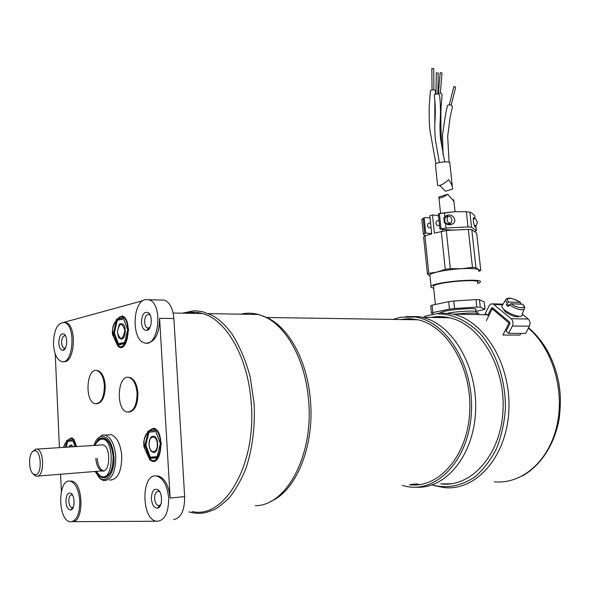 <?xml version="1.0" encoding="UTF-8"?>
<svg xmlns="http://www.w3.org/2000/svg" width="590" height="590" viewBox="0 0 590 590"><rect width="100%" height="100%" fill="white"/><g stroke="black" fill="none" stroke-linecap="round" stroke-linejoin="round"><path stroke-width="0.89" d="M434.601 485.673L443.82 487.547C475.562 491.477 506.611 457.147 508.831 410.928C511.412 364.775 484.442 320.739 452.84 314.072L440.642 312.862L437.994 313.836C453.054 314.094 467.051 320.636 479.98 333.453C496.116 351.743 505.881 380.078 505.394 408.833C504.325 423.082 501.36 436.371 496.5 448.702C490.674 460.119 483.52 469.478 475.046 476.801C461.321 486.057 446.969 488.771 431.991 484.943M440.642 312.862L424.535 316.329M430.855 317.442C436.954 316.24 443.134 316.351 449.41 317.759C479.692 324.087 505.49 366.331 503.012 410.559C500.888 454.846 471.181 487.775 440.767 483.918L451.247 483.793M486.33 320.717L492.23 308.813L509 323.003L502.938 335.024L519.982 335.091L520.845 333.402M509.959 323.018L509 323.003M493.919 308.858L492.23 308.813M509.797 323.836L509.502 322.015L492.355 307.656L491.352 308.223L487.768 315.466L485.312 313.371L489.523 305.133L490.946 304.027L492.923 303.843L511.161 318.718C513.101 320.731 513.499 323.158 512.363 326.005L508.646 333.335L506.102 331.152L509.797 323.836M512.363 326.005L529.4 326.196C530.543 323.394 530.137 320.997 528.198 319.013L511.161 318.718M529.4 326.196L525.697 333.424L508.646 333.335M522.239 314.079L528.198 319.013M488.926 315.488L487.768 315.466M444.838 216.796L443.82 217.769L444.351 222.755L445.539 223.426C447.751 225.019 450.059 225.21 452.464 224.016C458.519 220.771 451.697 212.149 446.011 215.844L444.838 216.796L444.418 212.835L455.347 211.648L466.38 211.758L468.04 226.929L471.528 227.239L476.388 230.683L474.736 231.73M475.083 218.838L474.751 215.815L472.266 213.337L469.876 212.112L466.38 211.758M424.166 217.931L423.163 218.374L424.704 233.36L425.722 233.08L424.166 217.931L425.56 217.57L430.066 217.99M425.722 233.08L431.681 233.559M431.054 227.563L430.309 227.777C428.952 228.323 428.023 227.548 427.514 225.476L428.156 223.477L429.011 223.227M449.366 224.797L450.207 223.522M448.157 216.346L446.335 215.66M446.704 216.891L445.413 217.26C443.887 221.53 444.971 223.713 448.68 223.824L449.764 223.522M424.948 235.771L428.812 273.354L427.448 274.203L423.613 236.782L424.948 235.771L431.71 233.898L429.83 215.77L432.536 214.974L431.157 215.365M432.492 214.989L434.38 233.161L446.291 230.506L468.305 229.37L471.801 229.672L476.654 233.072L480.762 270.353L478.453 269.645C476.152 268.553 470.496 268.236 461.483 268.693C452.235 269.283 444.093 270.39 437.05 272.027L428.812 273.354M441.261 231.251L445.273 269.365L437.05 272.027C433.156 272.986 430.759 273.893 429.867 274.756L429.992 275.973L427.448 274.203M478.778 271.37L480.762 270.353M453.754 300.996L475.968 299.624L476.786 307.102L454.551 308.504L453.754 300.996L448.673 301.645L432.087 305.178L432.846 312.567L431.46 313.261L432.949 313.777M448.673 301.645L449.455 309.138L432.846 312.567M432.087 305.178L430.7 305.9L431.46 313.261M455.347 211.648L438.348 213.764L439.956 229.097L446.033 228.057L468.04 226.929M438.348 213.764L439.41 213.609L441.003 228.802M445.539 223.426L446.033 228.057M425.501 235.624L423.362 234.378L424.704 233.36M423.163 218.374L421.835 219.451L423.362 234.378M457.471 229.93L451.726 230.1L439.956 229.097M442.448 229.311L442.633 231.029M438.591 216.117L436.703 215.372L432.536 214.974M439.543 225.166L438.709 225.402C437.352 225.941 436.423 225.166 435.907 223.072L436.541 221.058L437.404 220.815M477.642 283.613L479.987 282.381C486.167 277.58 434.653 281.651 431.054 286.261C430.235 287.087 431.113 287.699 433.694 288.104M477.531 282.588C483.077 278.266 436.733 281.931 433.488 286.084L433.591 287.101M478.726 270.899L478.453 269.645L475.953 267.602L472.45 267.403L461.483 268.693L450.332 268.671L445.273 269.365M475.658 225.793L475.68 226.899C474.692 229.053 472.501 219.362 473.593 217.644L474.862 218.743M474.921 226.789L475.459 225.823M451.999 220.107C451.217 216.928 449.809 215.748 447.773 216.582C446.247 220.852 447.331 223.05 451.04 223.16L451.999 220.107M474.323 225.528L476.322 225.498L477.281 222.459C476.573 219.465 475.26 218.285 473.335 218.905M475.901 311.454L485.046 309.249L484.243 301.925L479.471 299.735L480.29 307.191L476.786 307.102M485.046 309.249L480.29 307.191M469.876 212.112L471.528 227.239M475.887 226.162L476.388 230.683M447.611 229.753L447.685 230.432M471.801 229.672L475.953 267.602M446.291 230.506L450.332 268.671M468.305 229.37L472.45 267.403M444.418 212.835L439.41 213.609M478.645 313.769C475.643 312.634 467.376 312.811 453.843 314.315M478.549 313.696L476.108 311.756C475.326 310.384 457.98 311.247 447.81 313.187M475.924 311.631L475.724 309.824C480.149 306.911 443.584 309.831 440.951 312.604M454.551 308.504L449.455 309.138M479.471 299.735L475.968 299.624M524.067 309.462L522.172 314.249C523.854 320.333 501.854 311.557 501.847 306.136L502.769 304.654M509.281 304.897C518.057 310.075 523.175 311.114 524.643 308.024C524.96 307.316 524.34 306.055 522.777 304.241L510.925 303.725L509.281 304.897L508.337 306.549L506.309 304.86L507.245 303.216L508.89 302.036L520.321 302.39L520.572 304.005M509.251 304.949L506.309 304.86M505.711 311.675L505.143 311.66L505.468 310.665M505.918 311.004L505.601 312.022C511.847 316.151 516.545 317.568 519.687 316.262M502.584 307.84L505.143 311.66M393.058 319.411L400.448 317.28L414.91 317.007C446.18 321.004 474.072 365.24 471.417 412.285C469.175 459.404 437.227 493.233 406.097 486.374L402.343 485.467M415.707 487.163C445.679 489.486 474.109 455.148 475.614 410.411C477.45 365.712 451.933 323.674 422.189 317.295L418.657 316.609L405.891 316.594M432.632 317.472L441.025 316.646M400.079 319.514L409.253 318.681L417.978 319.787C447.25 326.012 472.162 368.02 469.706 411.99C467.59 456.018 438.79 488.682 409.401 484.7L417.233 483.844M407.838 319.632L412.912 318.917M403.236 319.566L410.611 318.733M420.227 484.515L412.58 484.353M95.13 445.362C96.576 442.028 98.427 440.029 100.669 439.366C115.699 435.199 114.069 486.573 99.511 475.334L96.31 471.38M98.154 474.05L100.219 476.174L102.719 477.399C109.467 477.281 112.933 470.466 113.118 456.948C112.174 446.556 109.128 440.354 103.973 438.326L101.428 438.348L96.708 442.463M109.873 473.468L105.426 477.31L104.334 477.509M99.872 475.769L99.046 474.95M97.512 441.453L101.399 438.385M102.505 438.178L104.113 438.318L106.635 439.616L108.353 441.364M100.779 444.993L102.808 444.867C111.222 446.247 110.359 473.556 101.974 470.931C98.471 469.566 96.421 465.399 95.823 458.437M97.232 458.334C97.837 465.289 99.894 469.448 103.397 470.813L103.707 470.872M105.367 477.391L106.76 476.912M101.266 438.562L99.068 440.096M93.943 445.435C95.646 440.376 98.043 437.367 101.141 436.408C108.14 436.076 112.425 442.898 113.981 456.867C115.028 472.029 106.805 484.007 99.799 478.033L95.123 471.476M98.287 476.617L100.743 479.161L103.678 480.592C111.54 480.452 115.581 472.494 115.802 456.726C114.696 444.624 111.141 437.389 105.138 435.029L102.159 435.051L96.605 439.911M96.155 471.395C98.707 476.373 101.716 478.461 105.175 477.657C110.573 475.12 113.228 468.217 113.14 456.94C112.52 448.629 110.278 442.758 106.407 439.329C101.753 436.275 97.94 438.289 94.968 445.369M107.491 434.896L111.067 434.683C117.1 437.035 120.67 444.233 121.783 456.299C121.577 472.007 117.521 479.936 109.622 480.083M187.812 313.268L195.15 312.25M192.178 511.545C224.414 519.421 256.51 465.082 251.252 403.435C248.361 357.71 226.405 319.647 202.473 313.526C196.669 311.874 190.954 311.771 185.312 313.231M116.009 320.754L116.296 319.485L117.535 319.161M117.705 319.116L124.018 317.479M116.296 319.485L117.196 319.492M113.155 333.232L113.612 333.232M125.08 343.483L117.653 345.165M128.155 328.195L128.642 329.463L128.377 330.643M147.566 432.529L147.891 431.172L149.307 431.002M149.536 430.973L156.291 430.162M147.891 431.172L149.189 431.098M144.521 445.236L144.985 445.207M157.744 456.933L157.913 457.383M157.633 457.774L149.469 458.489M160.856 442.072L161.402 443.488L161.107 444.698M66.456 441.696L66.714 440.509L67.843 440.369M68.012 440.347L73.507 439.661M66.714 440.509L67.754 440.45M65.925 501.559C66.146 494.848 67.88 492.104 71.117 493.343C75.122 495.858 75.004 509.089 70.962 509.952C68.197 510.107 66.515 507.304 65.925 501.559M72.533 495.047L71.958 494.818C69.908 494.892 68.853 497.068 68.809 501.345C69.111 504.922 70.121 507.031 71.84 507.68L73.271 507.252M58.786 342.952C59.125 335.828 60.977 332.93 64.347 334.265C68.101 336.993 67.076 349.811 63.078 350.254C60.667 350.268 59.236 347.842 58.786 342.952M65.638 336.064L65.099 335.791C62.887 335.813 61.721 338.122 61.611 342.709C61.839 345.725 62.673 347.54 64.118 348.159L65.505 347.886M141.475 322.45C141.947 314.123 144.344 310.945 148.68 312.921C153.009 316.41 151.578 329.862 146.822 330.422C143.842 330.511 142.057 327.848 141.475 322.45M150.221 315.178L149.064 314.418C146.239 314.33 144.764 316.919 144.631 322.17C144.911 325.385 145.907 327.369 147.618 328.099L150 327.376M151.372 498.786C151.674 490.998 153.916 488.011 158.105 489.833C162.796 493.056 162.589 506.928 157.825 508.086C154.329 508.403 152.176 505.305 151.372 498.786M159.824 491.949L158.57 491.271C155.966 491.286 154.654 493.712 154.609 498.543C155 502.474 156.247 504.819 158.349 505.593L159.477 505.519L160.79 504.531M104.378 385.646C104.135 397.645 101.03 403.671 95.056 403.707C84.311 401.584 86.523 366.921 97.166 370.653C101.259 372.349 103.663 377.349 104.378 385.646M96.332 370.505L97.999 370.638C102.1 372.334 104.504 377.327 105.212 385.624C105.094 396.79 102.269 402.852 96.731 403.811M137.072 393.25C136.836 405.773 133.473 412.019 126.99 411.99C115.316 409.644 117.653 373.514 129.225 377.556C133.665 379.37 136.283 384.606 137.072 393.25M128.207 377.371L130.073 377.534C134.52 379.348 137.138 384.584 137.927 393.22C137.839 404.77 134.815 411.06 128.871 412.108M145.133 299.639L148.887 299.742C163.644 303.459 158.813 348.543 144.329 342.82C131.555 339.914 132.285 302.117 145.133 299.639M168.674 498.226C168.548 513.462 164.448 521.14 156.365 521.25C140.627 518.905 141.386 471.558 157.051 476.152C163.541 478.564 167.42 485.924 168.674 498.226M53.469 344.272C53.808 329.847 57.473 322.605 64.458 322.546C76.42 325.127 73.16 365.918 61.367 361.471C56.802 359.524 54.169 353.786 53.469 344.272M79.812 501.109C79.768 513.654 76.811 520.564 70.925 521.833L69.989 521.744C57.385 520.092 57.813 477.605 70.365 481.226C75.682 483.254 78.831 489.877 79.812 501.109M155.723 475.983L158.504 476.027C165.001 478.438 168.88 485.784 170.141 498.078L159.602 318.327C159.366 333.763 155.148 342.016 146.947 343.063M63.72 322.383L142.883 300.679M63.816 322.398L65.807 322.56C77.379 324.972 74.915 364.288 63.366 361.596M61.345 491.264L60.586 474.242M59.406 447.655L55.246 353.971M69.65 481.123L71.744 481.108C83.573 482.509 84.186 522.74 72.305 521.685L156.298 521.236M270.559 501.463C295.937 491.219 314.5 446.497 310.48 400.942C307.648 361.648 289.085 327.59 267.263 317.767L262.594 315.886M256.731 314.455L247.033 314.286M240.809 314.182C246.591 312.781 252.461 312.884 258.42 314.485L265.065 316.963C287.042 326.86 305.768 361.264 308.622 400.979C313.651 455.605 286.209 506.102 255.249 505.66M173.644 519.561C181.027 518.138 184.7 510.49 184.655 496.61L173.873 318.519C172.936 308.555 169.809 302.427 164.492 300.133L148.887 299.742M33.217 473.895L34.913 475.665L37.023 476.3C44.457 476.536 44.412 450.369 36.993 449.093L35.813 449.012L32.398 451.911M35.407 474.714L33.564 474.154C27.841 470.842 28.519 451.003 34.353 450.812C41.389 449.241 42.539 474.788 35.407 474.714M125.146 342.539L122.565 343.24M122.506 343.439L125.161 343.358M435.25 94.157L435.553 90.956C434.719 89.54 433.008 89.407 430.427 90.565L430.383 91.015M442.08 94.695C441.947 93.368 440.546 92.881 437.883 93.242M452.375 186.89L449.823 163.179C451.527 160.819 436.379 161.97 435.391 164.278L435.45 164.853M439.742 185.533L445.531 191.256L452.67 189.029C452.537 186.152 451.173 183.055 448.577 179.744C443.466 184.264 439.808 186.16 437.618 185.43L435.391 164.278M437.522 184.523L437.618 185.43M440.339 93.154L442.021 73.116L440.435 72.607L440.162 72.998M433.923 89.783L433.731 68.602L431.843 68.654M437.869 93.987L438.2 72.968L436.312 72.976M444.69 161.852L440.531 138.82C439.985 131.968 439.852 126.489 440.118 122.373C440.118 119.18 441.239 110.242 439.55 95.101C438.164 93.655 436.401 93.581 434.255 94.879L434.306 95.248M451.239 105.109L455.62 87.298L454.071 86.428L453.754 86.87M449.115 162.235L447.677 136.408L450.141 117.145L452.375 107.166C452.029 104.939 450.428 104.319 447.567 105.308L447.39 106.008M452.987 199.678L453.776 199.966L453.71 201.168L447.84 194.243C443.326 197.215 440.354 198.402 438.923 197.798L438.864 197.008L447.84 194.243M73.352 446.755L71.515 445.177L69.067 446.549M63.764 447.375C65.593 441.807 68.381 438.658 72.12 437.913L74.03 439.646L76.553 446.549M65.542 447.257L66.825 441.519L73.064 440.833L75.011 446.652M73.079 440.87L66.825 441.519M67.644 441.468L66.36 447.205M150.974 450.657L153.142 452.338C158.644 454.101 159.359 437.33 153.828 436.342L150.391 438.385M156.874 430.125C164.013 437.212 161.077 464.876 151.947 461.159C147.92 456.313 144.048 449.248 143.746 441.711C145.583 433.562 149.211 429.077 154.624 428.259L156.874 430.125M160.362 443.65L157.169 456.63L149.447 457.243L144.956 445.118L148.06 432.3L155.745 431.452L160.362 443.65M155.76 431.497L148.06 432.3M148.923 432.249L145.819 445.059L144.956 445.118M145.819 445.059L150.31 457.176M149.646 457.575L158.135 456.903L149.646 457.575M118.878 337.362L120.699 338.918C125.655 340.828 127.16 325.016 122.137 323.836L119.047 325.356M124.52 317.354C131.504 323.482 127.661 350.998 119.468 347.296C116.378 342.355 112.159 337.008 112.543 329.382C114.445 321.521 117.875 317.051 122.816 315.96L124.52 317.354M127.676 329.648L124.719 342.362L117.639 343.955L113.538 333.048L116.414 320.503L123.465 318.703L127.676 329.648M123.546 318.91L116.414 320.503M117.263 320.51L114.379 333.055L113.538 333.048M114.379 333.055L118.479 343.955L117.639 343.955M118.479 343.955L125.169 342.451M125.53 342.761L117.838 344.302L125.589 342.665M483.49 314.684L486.337 314.249M528.389 328.173C552.388 348.388 565.095 390.366 556.827 425.973C548.693 461.653 521.494 484.589 494.332 481.779M491.352 308.223L493.233 308.275M494.332 304.573L502.673 304.809M522.356 304.056C527.799 309.123 517.961 308.887 510.925 303.725M506.286 298.968L505.431 300.354L507.245 303.216M508.89 302.036C503.587 296.984 513.411 297.338 520.321 302.39M159.602 318.327L173.873 318.519M170.141 498.078L184.655 496.61M68.75 447.05C70.033 445.037 71.397 444.949 72.843 446.792M63.668 447.382C65.593 441.482 70.173 435.907 73.662 439.911L76.11 446.578M149.071 444.749C148.459 435.029 156.748 434.093 157.294 443.946C157.884 453.813 149.558 454.507 149.071 444.749M156.475 430.42C165.466 441.445 157.67 470.06 148.761 457.523L143.857 446.483C143.569 441.726 144.344 437.662 146.165 434.299C149.292 431.061 152.854 426.998 156.475 430.42M122.137 323.836L120.463 324.028C119.726 322.745 118.678 325.503 117.322 332.295C119.357 322.472 121.872 321.86 124.896 330.444C122.853 340.283 120.338 340.895 117.351 332.281C119.512 341.344 118.656 336.462 120.699 338.918M124.136 317.627C132.359 326.897 125.161 355.01 117.012 344.309C114.01 337.93 110.146 330.356 114.674 322.642C117.55 319.168 120.825 314.854 124.136 317.627M486.934 314.758L452.84 314.072M528.596 327.767C544.327 341.337 554.438 359.944 558.929 383.581C560.412 393.796 561.134 400.824 559.239 418.45C554.652 444.484 540.772 465.849 522.062 476.137M503.086 304.138L492.923 303.843M452.464 224.016L449.676 224.797M431.054 286.261L429.867 274.756M475.68 226.899L475.156 227.047M439.034 220.343L436.541 221.058M447.773 216.582L445.413 217.26M475.156 225.815L474.5 226M435.383 304.477L433.488 286.084M430.56 222.784L428.156 223.477M520.646 302.493C511.987 297.574 506.913 296.858 505.431 300.354L501.847 306.136M414.91 317.007L418.657 316.609M422.189 317.295L449.41 317.759M417.978 319.787L266.488 317.479M99.511 475.334L100.219 476.174M100.669 439.366L101.428 438.348M99.799 478.033L100.743 479.161M101.141 436.408L102.159 435.051M111.067 434.683L105.138 435.029M105.927 477.133L106.48 477.081M182.428 313.179L193.284 310.864L196.566 310.864L202.975 311.793L212.489 315.562C217.703 318.733 223.352 322.501 231.678 333.52C239.466 345.666 245.632 360.084 250.175 376.767L254.113 403.28C255.227 426.467 252.586 447.935 246.2 467.671C241.399 479.788 235.594 490.002 228.78 498.329C221.42 504.996 216.678 508.691 214.568 509.406C202.053 514.819 196.559 513.691 188.844 511.914M173.128 313.017L202.473 313.526M71.117 493.343L72.371 494.774M70.962 509.952L72.607 507.643M73.145 507.555L71.84 507.688M64.347 334.265L65.512 335.813M63.078 350.254L64.841 348.181M65.365 348.152L64.118 348.159M148.68 312.921L150.059 315.023M146.822 330.422L148.665 328.151M149.602 328.114L147.618 328.099M158.105 489.833L159.676 491.824M157.825 508.086L159.477 505.519M160.436 505.372L158.349 505.593M97.999 370.638L97.166 370.653M130.073 377.534L129.225 377.556M267.263 317.767L265.065 316.963M208.513 313.629L258.42 314.485M72.791 521.442L74.17 521.287M70.365 481.226L71.744 481.108M157.051 476.152L158.504 476.027M64.458 322.546L65.807 322.56M38.018 476.056L104.017 470.761M36.993 449.093L102.808 444.867M33.564 474.154L34.913 475.665M34.353 450.812L35.813 449.012M435.914 163.784L430.051 130.884C429.284 125.515 429.019 117.071 429.262 105.566L430.427 90.565M434.815 126.385L434.808 99.622M438.466 93.102L440.177 72.806M432.035 89.835L431.843 68.506M435.966 93.987L436.312 72.813M439.395 162.538L435.28 139.048C434.742 131.541 434.646 125.368 435 120.537C435.037 117.69 436.003 109.379 434.255 94.879M449.359 104.673L453.828 86.597M443.031 154.573L442.507 134.859L445.708 113.214L447.559 105.3M442.736 150.893C440.56 144.174 440.612 104.541 441.291 105.514L442.072 94.695M455.038 211.663L453.865 200.777M440.553 213.263L438.923 197.798M71.515 445.177C70.97 444.639 70.026 445.266 68.683 447.058M63.632 447.382C64.959 440.855 71.007 438.245 70.8 438.149L72.12 437.913M153.142 452.338C151.578 451.217 150.332 452.382 149.034 444.757C149.875 434.727 152.832 436.689 153.828 436.342M151.947 461.159L150.354 460.333C149.676 460.687 147.028 451.682 144.587 448.466C142.588 436.917 146.128 432.898 151.969 429.011L154.624 428.259M119.468 347.296L117.889 346.175C117.38 345.327 114.408 337.384 112.749 335.297C110.868 327.996 116.193 318.792 120.161 316.793L122.816 315.96"/></g></svg>
